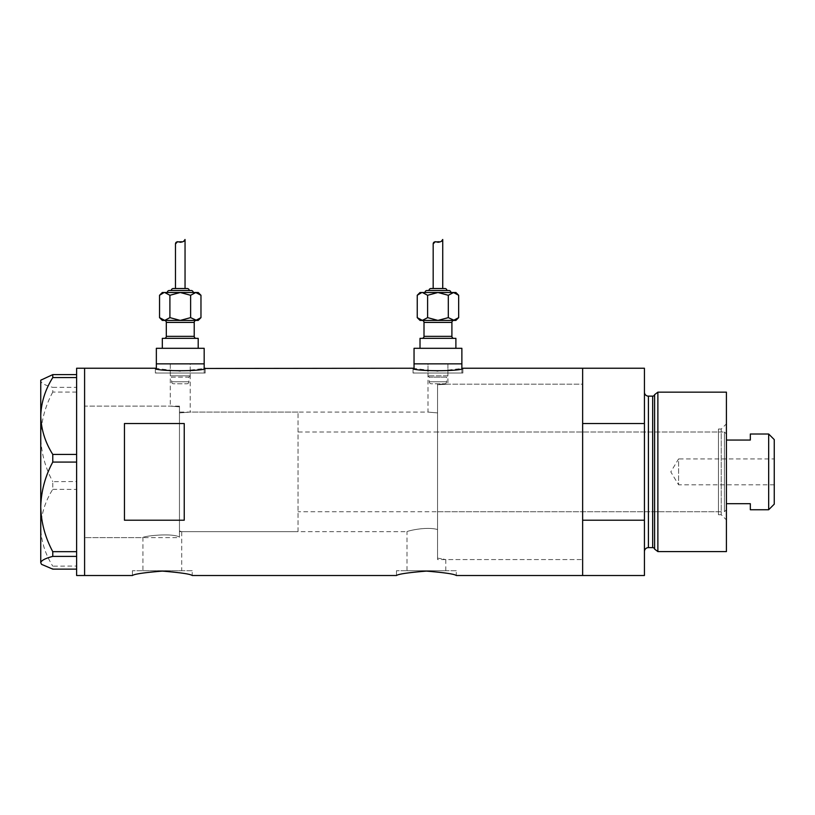 <?xml version="1.0" encoding="UTF-8"?>
<svg xmlns="http://www.w3.org/2000/svg" width="815" height="815" viewBox="0 0 815 815"><rect width="100%" height="100%" fill="white"/><g stroke="black" fill="none" stroke-linecap="round" stroke-linejoin="round"><path stroke-width="0.61" stroke-dasharray="4.08 3.06" d="M445.785 570.724L445.785 559.569L582.644 559.569L582.644 384.181L447.914 384.181L437.553 384.751L437.553 558.122L445.785 559.569L437.553 558.122L437.553 529.526C425.573 526.184 406.278 531.37 407.001 531.665L181.714 531.665L179.463 530.973L181.714 531.665L181.714 570.724L142.931 570.724L142.931 537.645L84.597 537.645L84.597 406.104L170.294 406.104L179.463 406.858L170.294 406.104L170.294 363.857L190.221 363.857L190.221 412.084L179.463 412.92L179.463 406.858L179.463 537.014C171.425 532.613 141.759 536.301 142.931 537.645C141.779 536.301 171.395 532.613 179.463 537.014L179.463 406.858L179.463 537.014L179.463 412.92L190.221 412.084L427.987 412.084L437.553 412.92L437.553 384.751L447.914 384.181L447.914 363.857L427.987 363.857L447.914 363.857L447.914 375.807L427.987 375.807L447.914 375.807L446.6 377.131L429.301 377.131L427.987 375.807L427.987 363.857L447.914 363.857L427.987 363.857L427.987 412.084L437.553 412.92L437.553 529.526L437.553 384.751L437.553 529.526C425.603 526.184 406.257 531.37 407.001 531.665L407.001 570.724L445.785 570.724L407.001 570.724M190.221 363.857L170.294 363.857L190.221 363.857L190.221 375.807L170.294 375.807L190.221 375.807L188.907 377.131L171.608 377.131L170.294 375.807L170.294 363.857L190.221 363.857M204.178 373.026L204.178 368.472L180.258 371.273L156.348 368.472L156.348 373.026L204.178 373.026L156.348 373.026M461.871 373.026L461.871 368.472L437.95 371.273L414.04 368.472L414.04 373.026L461.871 373.026L414.04 373.026M155.349 373.026L205.176 373.026L155.349 373.026L155.349 368.237M205.176 373.026L205.176 368.237M413.042 373.026L462.869 373.026L413.042 373.026L413.042 368.237M462.869 373.026L462.869 368.237M142.931 570.724L181.714 570.724M192.218 570.724L132.427 570.724L192.218 570.724L192.218 575.512M132.427 570.724L132.427 575.512M456.288 570.724L396.498 570.724L456.288 570.724L456.288 575.512M396.498 570.724L396.498 575.512M179.463 406.104L84.597 406.104L84.597 537.645L84.597 406.104L84.597 537.645L179.463 537.645L179.463 406.104L179.463 537.645M644.431 368.237L644.431 423.545L582.644 423.545L582.644 575.512L582.644 520.204L644.431 520.204L644.431 575.512M84.597 368.237L84.597 575.512L84.597 368.237M184.241 423.545L184.241 520.204L124.451 520.204L124.451 423.545L184.241 423.545L184.241 520.204L184.241 423.545M582.644 384.181L582.644 559.569L582.644 384.181L582.644 559.569L437.553 559.569L437.553 384.181L582.644 384.181M124.451 423.545L124.451 520.204L124.451 423.545M461.871 363.857L414.04 363.857L461.871 363.857M204.178 363.857L156.348 363.857L204.178 363.857M76.62 388.959L76.62 387.359L52.771 387.359L52.771 392.076L76.62 392.076L76.62 481.533L76.62 368.237M76.62 387.359L76.62 375.623M76.62 376.571L76.62 457.021M76.62 459.497L76.62 553.273M76.62 575.512L76.62 566.058L52.771 566.17L52.771 569.125M76.62 554.791L76.62 568.126M52.771 489.326L76.62 489.438L76.62 481.533L52.771 481.655L52.771 489.326C45.202 501.347 41.198 514.153 40.75 527.753C41.147 541.15 45.151 553.956 52.771 566.17M76.62 489.326L76.62 486.728M76.62 392.076L76.62 390.477M76.62 567.169L76.62 566.17M41.555 379.393L40.75 380.992C41.147 383.213 45.151 385.332 52.771 387.359M52.771 392.076C45.161 406.257 41.157 421.192 40.75 436.871C41.168 452.6 45.171 467.525 52.771 481.655M76.62 489.438L76.62 566.058L76.62 489.438M76.62 484.253L76.62 481.655M40.75 380.197L40.75 563.552M718.443 514.723L718.443 429.026L718.443 514.723L721.234 514.723L721.234 429.026L726.42 423.841L726.42 519.909L726.42 423.841M718.443 429.026L721.234 429.026L721.234 514.723L726.42 519.909M437.553 432.011L437.553 511.728L437.553 432.011L718.443 432.011L718.443 511.728L718.443 432.011M437.553 511.728L718.443 511.728M654.598 394.664L654.598 549.086M644.431 392.158L644.431 551.592L644.431 392.158M644.431 423.545L644.431 520.204M726.42 551.592L726.42 392.158M657.878 551.592L657.878 392.158M437.553 384.181L437.553 559.569M774.25 484.823L678.589 484.823L678.589 458.916L670.806 471.875L678.589 484.823L678.589 458.916L774.25 458.916L774.25 484.823L774.25 458.916M726.42 509.742L726.42 434.008L726.42 509.742L724.423 511.728L724.423 432.011L298.046 432.011L298.046 511.728L298.046 432.011M726.42 434.008L724.423 432.011L724.423 511.728L298.046 511.728M298.046 531.665L298.046 412.084L298.046 531.665L179.463 531.665L179.463 412.084L179.463 531.665M298.046 412.084L179.463 412.084M768.667 434.008L768.667 509.742M750.33 509.742L750.33 503.69L726.42 503.69M750.33 434.008L750.33 440.049L726.42 440.049M774.25 504.159L774.25 439.591M186.92 383.784A1.997 1.997 0 0 0 188.907 381.787L188.907 377.131L171.608 377.131L171.608 381.787L188.907 381.787L171.608 381.787A1.997 1.997 0 0 0 173.605 383.784L186.92 383.784L173.605 383.784M198.198 320.407L162.317 320.407M164.314 338.347L196.201 338.347L164.314 338.347M167.309 292.504L193.216 292.504L167.309 292.504M171.293 290.507L189.233 290.507L171.293 290.507M175.48 288.52L185.046 288.52L175.48 288.52M162.317 348.311L198.198 348.311L162.317 348.311M180.258 320.407L164.722 320.407L169.907 317.636L180.258 320.407L190.618 317.636L195.794 320.407L180.258 320.407M204.178 348.311L156.348 348.311M198.198 338.347L162.317 338.347M159.546 317.636L162.083 319.643M164.009 320.346L164.722 320.407M195.794 320.407L200.969 317.636M177.497 241.688L183.721 241.281M187.236 288.52L173.279 288.52M191.219 290.507L169.296 290.507M198.198 292.504L162.317 292.504M195.794 292.504L190.618 295.274L180.258 292.504L169.907 295.274L164.722 292.504L159.546 295.274M200.969 295.274L198.442 293.268M169.907 295.274L169.907 317.636M190.618 295.274L190.618 317.636M444.613 383.784A1.997 1.997 0 0 0 446.6 381.787L446.6 377.131L429.301 377.131L429.301 381.787L446.6 381.787L429.301 381.787A1.997 1.997 0 0 0 431.298 383.784L444.613 383.784L431.298 383.784M455.891 320.407L420.02 320.407M422.007 338.347L453.894 338.347L422.007 338.347M425.002 292.504L450.909 292.504L425.002 292.504M428.985 290.507L446.926 290.507L428.985 290.507M433.173 288.52L442.739 288.52L433.173 288.52M420.02 348.311L455.891 348.311L420.02 348.311M461.871 348.311L414.04 348.311M455.891 338.347L420.02 338.347M417.239 317.636L419.776 319.643M421.701 320.346L427.6 317.636L437.95 320.407L448.311 317.636L453.486 320.407L458.662 317.636M435.19 241.688L441.414 241.281M444.929 288.52L430.982 288.52M448.912 290.507L426.989 290.507M455.891 292.504L420.02 292.504M454.2 292.565L448.311 295.274L437.95 292.504L427.6 295.274L422.415 292.504L417.239 295.274M458.662 295.274L456.135 293.268M427.6 295.274L427.6 317.636M448.311 295.274L448.311 317.636M652.683 396.141L652.683 547.609M648.414 547.609L648.414 396.141M166.311 322.404L194.214 322.404M194.214 336.351L166.311 336.351M424.004 322.404L451.907 322.404M451.907 336.351L424.004 336.351"/><path stroke-width="1.22" d="M205.176 368.237C206.715 371.528 153.801 371.528 155.349 368.237L156.348 368.472L156.348 363.857L204.178 363.857L204.178 348.311L156.348 348.311L156.348 363.857L204.178 363.857L204.178 368.472L413.042 368.237C411.494 371.528 464.407 371.528 462.869 368.237L461.871 368.472L461.871 363.857L414.04 363.857L414.04 368.472L413.042 368.237M132.427 575.512C134.19 574.066 144.153 572.599 162.317 571.101C180.482 572.599 190.445 574.066 192.218 575.512C190.445 574.066 180.482 572.599 162.338 571.101C144.153 572.599 134.18 574.066 132.427 575.512L84.597 575.512L84.597 368.237L84.597 575.512L76.62 575.512L76.62 556.39L52.771 556.39L52.771 551.673C45.161 537.482 41.157 522.558 40.75 506.879C41.168 491.15 45.171 476.215 52.771 462.085L52.771 454.424C45.202 442.402 41.198 429.587 40.75 415.996C41.147 402.59 45.151 389.784 52.771 377.579L52.771 374.625L40.75 380.197L40.75 562.758C41.147 560.537 45.151 558.407 52.771 556.39M396.498 575.512C398.26 574.066 408.223 572.599 426.388 571.101C444.552 572.599 454.515 574.066 456.288 575.512C454.515 574.066 444.552 572.599 426.408 571.101C408.223 572.599 398.25 574.066 396.498 575.512L192.218 575.512M184.241 520.204L184.241 423.545L124.451 423.545L124.451 520.204L184.241 520.204M456.288 575.512L582.644 575.512L582.644 520.204L644.431 520.204L644.431 575.512L582.644 575.512L582.644 368.237L462.869 368.237M155.349 368.237L76.62 368.237L76.62 377.579L52.771 377.579M76.62 377.579L76.62 462.085L52.771 462.085M76.62 462.085L76.62 556.39M52.771 454.424L76.62 454.424M52.771 374.625L76.62 374.625M76.62 569.125L52.771 569.125L41.555 564.357L40.75 562.758L41.555 564.357M52.771 551.673L76.62 551.673M654.598 549.086L654.598 394.664L657.878 392.158L657.878 551.592L654.598 549.086A1.997 1.997 0 0 0 652.683 547.609L648.414 547.609A3.983 3.983 0 0 0 644.431 551.592M654.598 394.664A1.997 1.997 0 0 1 652.683 396.141L648.414 396.141A3.983 3.983 0 0 1 644.431 392.158M657.878 392.158L726.42 392.158L726.42 551.592L657.878 551.592M644.431 368.237L644.431 423.545L582.644 423.545L582.644 368.237L644.431 368.237M644.431 520.204L644.431 423.545M768.667 434.008L774.25 439.591L774.25 504.159L768.667 509.742L768.667 434.008L750.33 434.008L750.33 440.049L726.42 440.049M768.667 509.742L750.33 509.742L750.33 503.69L726.42 503.69M164.314 320.407A1.997 1.997 0 0 1 166.311 322.404L166.311 336.351A1.997 1.997 0 0 1 164.314 338.347M196.201 320.407A1.997 1.997 0 0 0 194.214 322.404L194.214 336.351A1.997 1.997 0 0 0 196.201 338.347M193.216 292.504A1.997 1.997 0 0 0 191.219 290.507L169.296 290.507A1.997 1.997 0 0 0 167.309 292.504M189.233 290.507A1.997 1.997 0 0 0 187.236 288.52L173.279 288.52A1.997 1.997 0 0 0 171.293 290.507M164.009 292.565L159.546 295.274L162.317 292.504L198.198 292.504L200.969 295.274L200.969 317.636L195.794 320.407L198.198 320.407L200.969 317.636M183.721 241.281L185.046 239.488C184.862 240.975 183.293 241.902 180.329 242.279C177.222 241.322 175.602 241.872 175.48 243.94L175.48 288.52M185.046 239.488L185.046 288.52M162.317 348.311L162.317 338.347L198.198 338.347L198.198 348.311M164.722 320.407L159.546 317.636L162.317 320.407L195.794 320.407L180.258 320.407L169.907 317.636L164.722 320.407L180.258 320.407L190.618 317.636L196.507 320.346M162.083 319.643L164.009 320.346M175.48 243.94L177.497 241.688M164.722 292.504L169.907 295.274L180.258 292.504L190.618 295.274L195.794 292.504L200.969 295.274M198.442 293.268L195.794 292.504M190.618 295.274L190.618 317.636M169.907 295.274L169.907 317.636M159.546 295.274L159.546 317.636M422.007 320.407A1.997 1.997 0 0 1 424.004 322.404L424.004 336.351A1.997 1.997 0 0 1 422.007 338.347M453.894 320.407A1.997 1.997 0 0 0 451.907 322.404L451.907 336.351A1.997 1.997 0 0 0 453.894 338.347M453.486 320.407L422.425 320.407L455.891 320.407L458.662 317.636L453.486 320.407L437.95 320.407L427.6 317.636L422.415 320.407L437.95 320.407L448.311 317.636L454.2 320.346M450.909 292.504A1.997 1.997 0 0 0 448.912 290.507L426.989 290.507A1.997 1.997 0 0 0 425.002 292.504M446.926 290.507A1.997 1.997 0 0 0 444.929 288.52L430.982 288.52A1.997 1.997 0 0 0 428.985 290.507M421.701 292.565L417.239 295.274L420.02 292.504L455.891 292.504L458.662 295.274L458.662 317.636M441.414 241.281L442.739 239.488C442.555 240.975 440.986 241.902 438.022 242.279C434.915 241.322 433.295 241.872 433.173 243.94L433.173 288.52M442.739 239.488L442.739 288.52M420.02 348.311L420.02 338.347L455.891 338.347L455.891 348.311M414.04 348.311L461.871 348.311L461.871 363.857L414.04 363.857L414.04 348.311M417.239 317.636L420.02 320.407L422.415 320.407L417.239 317.636L417.239 295.274M419.776 319.643L421.701 320.346M433.173 243.94L435.19 241.688M422.415 292.504L427.6 295.274L437.95 292.504L448.311 295.274L453.486 292.504L458.662 295.274M456.135 293.268L454.2 292.565M448.311 295.274L448.311 317.636M427.6 295.274L427.6 317.636M652.683 547.609L652.683 396.141M648.414 396.141L648.414 547.609M194.214 322.404L166.311 322.404M166.311 336.351L194.214 336.351M451.907 322.404L424.004 322.404M424.004 336.351L451.907 336.351"/></g></svg>
